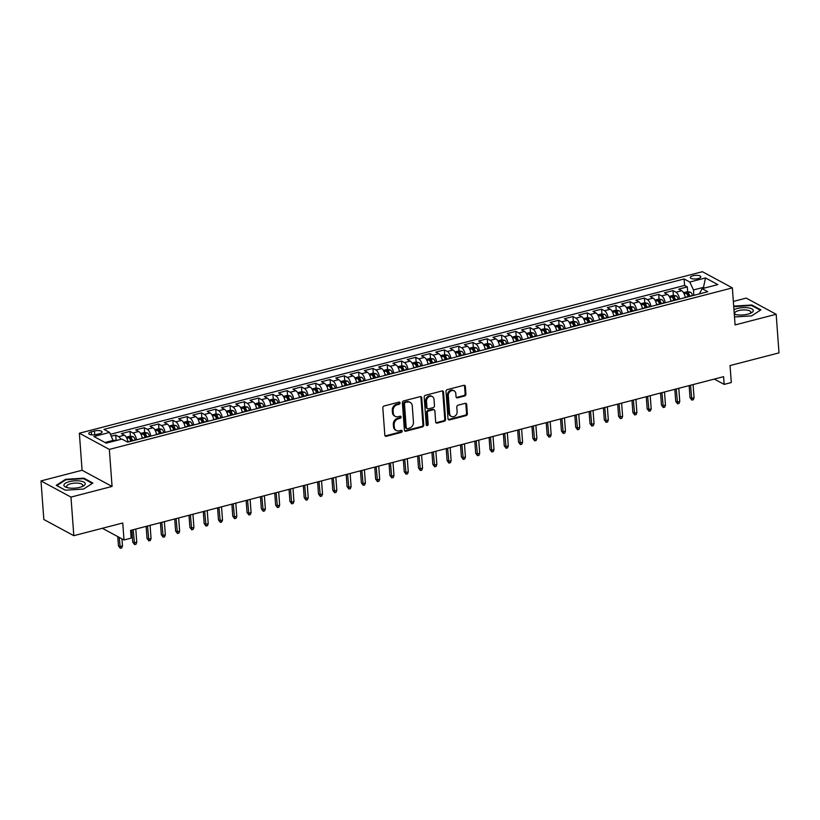 <?xml version="1.0" encoding="UTF-8"?>
<svg xmlns="http://www.w3.org/2000/svg" width="820" height="820" viewBox="0 0 820 820"><rect width="100%" height="100%" fill="white"/><g stroke="black" fill="none" stroke-linecap="round" stroke-linejoin="round"><path stroke-width="1.23" d="M400.068 402.928A1.127 0.943 118.4 0 0 399.012 402.118L384.108 405.982A1.619 1.343 118.4 0 0 382.817 407.868L384.826 435.133A1.619 1.343 118.4 0 0 386.333 436.291L401.236 432.427A1.127 0.943 118.4 0 0 401.082 430.305L399.155 430.807A5.176 4.284 118.4 0 1 396.337 430.51A5.176 4.284 118.4 0 1 394.307 427.117L394.143 424.842A5.176 4.284 118.4 0 1 398.274 418.835L400.201 418.333A1.127 0.943 118.4 0 0 400.047 416.211L398.12 416.714A5.176 4.284 118.4 0 1 395.312 416.416A5.176 4.284 118.4 0 1 393.272 413.024L393.108 410.758A5.176 4.284 118.4 0 1 397.239 404.742L399.166 404.239A1.127 0.943 118.4 0 0 400.068 402.928M395.312 416.416L394.492 415.976A5.176 4.284 118.4 0 1 392.462 412.593L392.298 410.318A5.176 4.284 118.4 0 1 396.429 404.301L398.356 403.809A1.127 0.943 118.4 0 0 399.155 402.097M385.103 435.891A1.619 1.343 118.4 0 0 385.523 435.851L400.426 431.986A1.127 0.943 118.4 0 0 401.226 430.274M396.337 430.51L395.527 430.069A5.176 4.284 118.4 0 1 393.497 426.677L393.333 424.411A5.176 4.284 118.4 0 1 397.464 418.395L399.391 417.892A1.127 0.943 118.4 0 0 400.191 416.191M692.972 275.766A5.268 1.794 -4.2 0 0 690.317 277.549A5.268 1.794 -4.2 0 0 698.158 278.564A5.268 1.794 -4.2 0 0 700.823 276.77A5.268 1.794 -4.2 0 0 692.972 275.766M464.632 395.998A1.619 1.343 118.4 0 0 465.924 394.112L465.36 386.466A1.619 1.343 118.4 0 0 463.853 385.318L447.3 389.602A1.619 1.343 118.4 0 0 446.008 391.478L448.007 418.753A1.619 1.343 118.4 0 0 449.524 419.912L466.078 415.617A1.619 1.343 118.4 0 0 467.369 413.741L466.682 404.496A1.619 1.343 118.4 0 0 465.176 403.348L458.093 405.183A1.619 1.343 118.4 0 0 456.801 407.058L457.14 411.64A4.325 3.587 118.4 0 1 455.305 415.822A4.325 3.587 118.4 0 1 451.328 416.416A4.325 3.587 118.4 0 1 449.626 413.587L448.314 395.63A4.325 3.587 118.4 0 1 450.139 391.458A4.325 3.587 118.4 0 1 454.116 390.853A4.325 3.587 118.4 0 1 455.817 393.692L456.033 396.675A1.619 1.343 118.4 0 0 457.55 397.833L464.632 395.998L463.823 395.558A1.619 1.343 118.4 0 0 465.114 393.682L464.55 386.025A1.619 1.343 118.4 0 0 464.274 385.277M70.981 497.094L112.063 486.444L82.082 470.26L41 480.909L70.981 497.094L73.81 535.685L122.754 522.996L124.004 539.98L131.149 538.125L130.585 530.407L723.599 376.677L724.162 384.395L731.307 382.54L730.056 365.566L779 352.877L776.171 314.285L746.19 298.101L733.357 301.432M112.063 486.444L109.347 449.401L732.362 287.882L735.079 324.935L776.171 314.285M421.746 397.772A1.619 1.343 118.4 0 0 420.229 396.624L403.676 400.908A1.619 1.343 118.4 0 0 402.384 402.794L404.393 430.059A1.619 1.343 118.4 0 0 405.9 431.217L422.454 426.923A1.619 1.343 118.4 0 0 423.745 425.047L421.746 397.772L420.926 397.331A1.619 1.343 118.4 0 0 420.65 396.583M425.488 395.26L442.041 390.966A1.619 1.343 118.4 0 1 443.548 392.114L445.557 419.389A1.619 1.343 118.4 0 1 444.266 421.275L437.183 423.11A1.619 1.343 118.4 0 1 435.666 421.952L434.856 410.892A1.619 1.343 118.4 0 0 433.339 409.744L428.645 410.963A1.619 1.343 118.4 0 0 427.353 412.839L428.194 424.36A1.127 0.943 118.4 0 1 426.236 424.862L424.196 397.136A1.619 1.343 118.4 0 1 425.488 395.26M73.81 535.685L43.829 519.501L41 480.909M687.98 296.174L687.908 295.169M687.652 291.705L687.303 286.918L678.724 289.142L681.686 290.731L675.967 292.217A6.591 2.921 75.5 0 1 679.534 299.054M673.691 299.884L673.62 298.869M673.364 295.415L673.005 290.618L664.436 292.842L667.398 294.441L661.678 295.917A6.591 2.921 75.5 0 1 665.245 302.764M659.403 303.584L659.331 302.58M659.075 299.115L658.716 294.329L650.147 296.543L653.099 298.142L647.39 299.628A6.591 2.921 75.5 0 1 650.957 306.465M645.114 307.295L645.032 306.28M644.786 302.816L644.428 298.029L635.859 300.253L638.811 301.852L633.101 303.328A6.591 2.921 75.5 0 1 636.668 310.165M630.826 310.995L630.744 309.991M630.498 306.526L630.139 301.729L621.57 303.954L624.522 305.553L618.813 307.029A6.591 2.921 75.5 0 1 622.38 313.875M616.527 314.695L616.455 313.691M616.199 310.226L615.851 305.44L607.282 307.664L610.234 309.253L604.524 310.739A6.591 2.921 75.5 0 1 608.091 317.576M602.239 318.406L602.167 317.391M601.911 313.937L601.562 309.14L592.993 311.364L595.945 312.963L590.226 314.439A6.591 2.921 75.5 0 1 593.803 321.286M587.95 322.106L587.878 321.102M587.622 317.637L587.274 312.851L578.694 315.064L581.657 316.663L575.937 318.15A6.591 2.921 75.5 0 1 579.514 324.986M573.662 325.817L573.59 324.802M573.334 321.337L572.985 316.551L564.406 318.775L567.368 320.374L561.649 321.85A6.591 2.921 75.5 0 1 565.216 328.687M559.373 329.517L559.301 328.512M559.045 325.048L558.697 320.251L550.117 322.475L553.08 324.074L547.36 325.55A6.591 2.921 75.5 0 1 550.927 332.397M545.085 333.217L545.013 332.213M544.757 328.748L544.408 323.962L535.829 326.186L538.791 327.774L533.072 329.261A6.591 2.921 75.5 0 1 536.639 336.097M530.796 336.928L530.724 335.913M530.468 332.459L530.12 327.662L521.54 329.886L524.503 331.485L518.783 332.961A6.591 2.921 75.5 0 1 522.35 339.808M516.508 340.628L516.436 339.623M516.18 336.159L515.821 331.372L507.252 333.586L510.214 335.185L504.495 336.671A6.591 2.921 75.5 0 1 508.062 343.508M502.219 344.338L502.137 343.324M501.891 339.859L501.532 335.072L492.963 337.297L495.915 338.896L490.206 340.372A6.591 2.921 75.5 0 1 493.773 347.208M487.931 348.039L487.849 347.034M487.603 343.57L487.244 338.773L478.675 340.997L481.627 342.596L475.918 344.082A6.591 2.921 75.5 0 1 479.485 350.919M473.642 351.749L473.56 350.734M473.304 347.27L472.955 342.483L464.386 344.707L467.338 346.296L461.629 347.782A6.591 2.921 75.5 0 1 465.196 354.619M459.343 355.449L459.272 354.435M459.015 350.981L458.667 346.183L450.098 348.408L453.05 350.007L447.33 351.483A6.591 2.921 75.5 0 1 450.908 358.33M445.055 359.15L444.983 358.145M444.727 354.681L444.378 349.894L435.799 352.108L438.761 353.707L433.042 355.193A6.591 2.921 75.5 0 1 436.619 362.03M430.766 362.86L430.695 361.845M430.438 358.381L430.09 353.594L421.511 355.818L424.473 357.417L418.753 358.893A6.591 2.921 75.5 0 1 422.32 365.73M416.478 366.56L416.406 365.556M416.15 362.091L415.801 357.294L407.222 359.519L410.184 361.118L404.465 362.604A6.591 2.921 75.5 0 1 408.032 369.441M402.189 370.271L402.118 369.256M401.861 365.792L401.513 361.005L392.934 363.229L395.896 364.818L390.176 366.304A6.591 2.921 75.5 0 1 393.743 373.141M387.901 373.971L387.829 372.957M387.573 369.502L387.224 364.705L378.645 366.929L381.607 368.529L375.888 370.005A6.591 2.921 75.5 0 1 379.455 376.851M373.612 377.671L373.541 376.667M373.284 373.202L372.926 368.416L364.357 370.63L367.319 372.229L361.599 373.715A6.591 2.921 75.5 0 1 365.166 380.552M359.324 381.382L359.252 380.367M358.996 376.913L358.637 372.116L350.068 374.34L353.02 375.939L347.311 377.415A6.591 2.921 75.5 0 1 350.878 384.252M345.035 385.082L344.953 384.078M344.707 380.613L344.349 375.816L335.78 378.04L338.732 379.639L333.022 381.126A6.591 2.921 75.5 0 1 336.589 387.962M330.747 388.793L330.665 387.778M330.419 384.313L330.06 379.527L321.491 381.751L324.443 383.34L318.734 384.826A6.591 2.921 75.5 0 1 322.301 391.663M316.448 392.493L316.377 391.478M316.12 388.024L315.772 383.227L307.203 385.451L310.155 387.05L304.445 388.526A6.591 2.921 75.5 0 1 308.012 395.373M302.16 396.193L302.088 395.189M301.832 391.724L301.483 386.937L292.914 389.151L295.866 390.75L290.147 392.237A6.591 2.921 75.5 0 1 293.724 399.073M287.871 399.904L287.799 398.889M287.543 395.435L287.195 390.638L278.615 392.862L281.578 394.461L275.858 395.937A6.591 2.921 75.5 0 1 279.435 402.774M273.583 403.604L273.511 402.599M273.255 399.135L272.906 394.338L264.327 396.562L267.289 398.161L261.57 399.647A6.591 2.921 75.5 0 1 265.137 406.484M259.294 407.314L259.222 406.3M258.966 402.835L258.618 398.048L250.038 400.273L253.001 401.861L247.281 403.348A6.591 2.921 75.5 0 1 250.848 410.184M245.006 411.015L244.934 410.01M244.678 406.546L244.329 401.749L235.75 403.973L238.712 405.572L232.993 407.048A6.591 2.921 75.5 0 1 236.56 413.895M230.717 414.715L230.645 413.71M230.389 410.246L230.041 405.459L221.461 407.683L224.424 409.272L218.704 410.758A6.591 2.921 75.5 0 1 222.271 417.595M216.429 418.425L216.357 417.411M216.101 413.957L215.742 409.159L207.173 411.384L210.135 412.983L204.416 414.459A6.591 2.921 75.5 0 1 207.983 421.306M202.14 422.126L202.058 421.121M201.812 417.657L201.453 412.86L192.885 415.084L195.836 416.683L190.127 418.169A6.591 2.921 75.5 0 1 193.694 425.006M187.852 425.836L187.77 424.821M187.524 421.357L187.165 416.57L178.596 418.794L181.548 420.383L175.839 421.869A6.591 2.921 75.5 0 1 179.406 428.706M173.563 429.536L173.481 428.532M173.225 425.067L172.876 420.27L164.308 422.495L167.26 424.094L161.55 425.57A6.591 2.921 75.5 0 1 165.117 432.417M159.264 433.237L159.193 432.232M158.936 428.768L158.588 423.981L150.019 426.205L152.971 427.794L147.262 429.28A6.591 2.921 75.5 0 1 150.829 436.117M144.976 436.947L144.904 435.932M144.648 432.478L144.299 427.681L135.73 429.905L138.683 431.505L132.963 432.981A6.591 2.921 75.5 0 1 136.54 439.827M130.688 440.647L130.616 439.643M130.359 436.178L130.011 431.392L121.432 433.606L124.394 435.205A6.591 2.921 75.5 0 1 127.961 442.041M96.35 434.508L99.497 433.698A5.104 1.742 -4.2 0 0 102.069 431.966A5.104 1.742 -4.2 0 0 94.474 430.982L91.327 431.802A5.104 1.742 -4.2 0 0 88.744 433.524A5.104 1.742 -4.2 0 0 96.35 434.508M109.347 449.401L79.366 433.216L702.381 271.707L732.362 287.882M687.303 286.918L684.587 285.452L684.105 278.964L103.955 429.362L109.624 432.427L113.396 441.293M684.105 278.964L689.784 282.029L705.497 277.949L717.818 284.601L702.094 288.671L707.773 291.736L127.612 442.134L121.944 439.069L106.231 443.148L93.91 436.506L109.624 432.427M116.071 439.879L115.722 435.092L118.674 436.691A6.591 2.921 75.5 0 1 120.909 439.346M130.011 431.392L132.963 432.981M144.299 427.681L147.262 429.28M158.588 423.981L161.55 425.57M172.876 420.27L175.839 421.869M187.165 416.57L190.127 418.169M201.453 412.86L204.416 414.459M215.742 409.159L218.704 410.758M230.041 405.459L232.993 407.048M244.329 401.749L247.281 403.348M258.618 398.048L261.57 399.647M272.906 394.338L275.858 395.937M287.195 390.638L290.147 392.237M301.483 386.937L304.445 388.526M315.772 383.227L318.734 384.826M330.06 379.527L333.022 381.126M344.349 375.816L347.311 377.415M358.637 372.116L361.599 373.715M372.926 368.416L375.888 370.005M387.224 364.705L390.176 366.304M401.513 361.005L404.465 362.604M415.801 357.294L418.753 358.893M430.09 353.594L433.042 355.193M444.378 349.894L447.33 351.483M458.667 346.183L461.629 347.782M472.955 342.483L475.918 344.082M487.244 338.773L490.206 340.372M501.532 335.072L504.495 336.671M515.821 331.372L518.783 332.961M530.12 327.662L533.072 329.261M544.408 323.962L547.36 325.55M558.697 320.251L561.649 321.85M572.985 316.551L575.937 318.15M587.274 312.851L590.226 314.439M601.562 309.14L604.524 310.739M615.851 305.44L618.813 307.029M630.139 301.729L633.101 303.328M644.428 298.029L647.39 299.628M658.716 294.329L661.678 295.917M673.005 290.618L675.967 292.217M684.587 285.452L110.495 434.282M115.722 435.092L111.397 436.209M703.55 288.302L703.478 287.359L693.474 289.952L693.874 295.343M113.324 440.35L105.021 442.503M82.082 470.26L79.366 433.216M714.312 379.076L724.162 384.395M102.346 528.285L124.004 539.98M704.677 288.005L703.478 287.359L705.497 277.949M699.368 293.919L702.094 288.671M142.249 438.341A6.591 2.921 -104.5 0 0 138.683 431.505M156.538 434.641A6.591 2.921 -104.5 0 0 152.971 427.794M170.826 430.93A6.591 2.921 -104.5 0 0 167.26 424.094M185.125 427.23A6.591 2.921 -104.5 0 0 181.548 420.383M199.414 423.52A6.591 2.921 -104.5 0 0 195.836 416.683M213.702 419.819A6.591 2.921 -104.5 0 0 210.135 412.983M227.991 416.119A6.591 2.921 -104.5 0 0 224.424 409.272M242.279 412.409A6.591 2.921 -104.5 0 0 238.712 405.572M256.568 408.708A6.591 2.921 -104.5 0 0 253.001 401.861M270.856 404.998A6.591 2.921 -104.5 0 0 267.289 398.161M285.145 401.298A6.591 2.921 -104.5 0 0 281.578 394.461M299.433 397.597A6.591 2.921 -104.5 0 0 295.866 390.75M313.722 393.887A6.591 2.921 -104.5 0 0 310.155 387.05M328.01 390.187A6.591 2.921 -104.5 0 0 324.443 383.34M342.309 386.476A6.591 2.921 -104.5 0 0 338.732 379.639M356.597 382.776A6.591 2.921 -104.5 0 0 353.02 375.939M370.886 379.076A6.591 2.921 -104.5 0 0 367.319 372.229M385.174 375.365A6.591 2.921 -104.5 0 0 381.607 368.529M399.463 371.665A6.591 2.921 -104.5 0 0 395.896 364.818M413.751 367.954A6.591 2.921 -104.5 0 0 410.184 361.118M428.04 364.254A6.591 2.921 -104.5 0 0 424.473 357.417M442.328 360.544A6.591 2.921 -104.5 0 0 438.761 353.707M456.617 356.843A6.591 2.921 -104.5 0 0 453.05 350.007M470.905 353.143A6.591 2.921 -104.5 0 0 467.338 346.296M485.204 349.433A6.591 2.921 -104.5 0 0 481.627 342.596M499.493 345.732A6.591 2.921 -104.5 0 0 495.915 338.896M513.781 342.022A6.591 2.921 -104.5 0 0 510.214 335.185M528.07 338.322A6.591 2.921 -104.5 0 0 524.503 331.485M542.358 334.621A6.591 2.921 -104.5 0 0 538.791 327.774M556.647 330.911A6.591 2.921 -104.5 0 0 553.08 324.074M570.935 327.211A6.591 2.921 -104.5 0 0 567.368 320.374M585.224 323.5A6.591 2.921 -104.5 0 0 581.657 316.663M599.512 319.8A6.591 2.921 -104.5 0 0 595.945 312.963M613.801 316.1A6.591 2.921 -104.5 0 0 610.234 309.253M628.089 312.389A6.591 2.921 -104.5 0 0 624.522 305.553M642.388 308.689A6.591 2.921 -104.5 0 0 638.811 301.852M656.676 304.978A6.591 2.921 -104.5 0 0 653.099 298.142M670.965 301.278A6.591 2.921 -104.5 0 0 667.398 294.441M685.253 297.578A6.591 2.921 -104.5 0 0 681.686 290.731M693.474 289.952L689.784 282.029M83.599 489.058L92.875 483.052L83.845 478.173L65.538 479.321L56.262 485.327L65.293 490.196L83.599 489.058L92.322 483.39L83.579 478.675L65.846 479.772L56.857 485.604L65.364 490.196M734.495 316.95L751.632 315.885L760.899 309.868L751.878 304.999L733.705 306.127M65.579 479.946L65.538 479.321M83.886 478.839L83.845 478.173M751.919 305.665L751.878 304.999M404.66 430.818A1.619 1.343 118.4 0 0 405.09 430.777L421.644 426.492A1.619 1.343 118.4 0 0 422.935 424.606L420.926 397.331M405.377 402.63A1.127 0.943 118.4 0 0 404.475 403.952L406.228 427.886A1.127 0.943 118.4 0 0 407.294 428.696L409.323 428.163A5.176 4.284 118.4 0 0 413.454 422.156L412.255 405.787A5.176 4.284 118.4 0 0 410.226 402.405A5.176 4.284 118.4 0 0 407.407 402.107L404.567 402.2A1.127 0.943 118.4 0 0 403.665 403.512L404.475 403.952M406.679 428.634L405.859 428.194A1.127 0.943 118.4 0 1 405.418 427.456L403.665 403.512M410.226 402.405L409.416 401.964A5.176 4.284 118.4 0 0 406.597 401.667L407.407 402.107M404.567 402.2L406.597 401.667M435.943 422.71A1.619 1.343 118.4 0 0 436.373 422.669L443.456 420.834A1.619 1.343 118.4 0 0 444.747 418.958L442.738 391.683A1.619 1.343 118.4 0 0 442.462 390.925M434.221 409.836L433.411 409.395A1.619 1.343 118.4 0 0 432.529 409.303L427.835 410.523A1.619 1.343 118.4 0 0 426.543 412.398L427.384 423.919L428.194 424.36M426.338 425.262A1.127 0.943 118.4 0 0 427.384 423.919M434.016 399.422A4.325 3.587 118.4 0 0 432.314 396.583A4.325 3.587 118.4 0 0 428.337 397.187A4.325 3.587 118.4 0 0 426.502 401.359L426.974 407.683A1.619 1.343 118.4 0 0 428.481 408.842L433.185 407.622A1.619 1.343 118.4 0 0 434.477 405.746L434.016 399.422M432.314 396.583L431.505 396.152A4.325 3.587 118.4 0 0 427.527 396.747A4.325 3.587 118.4 0 0 425.693 400.929L426.502 401.359M427.609 408.749L426.8 408.309A1.619 1.343 118.4 0 1 426.164 407.253L425.693 400.929M456.309 397.433A1.619 1.343 118.4 0 0 456.74 397.392L463.823 395.558M454.116 390.853L453.306 390.422A4.325 3.587 118.4 0 0 449.329 391.017A4.325 3.587 118.4 0 0 447.505 395.199L448.314 395.63M451.328 416.416L450.518 415.986A4.325 3.587 118.4 0 1 448.817 413.147L447.505 395.199M448.284 419.512A1.619 1.343 118.4 0 0 448.714 419.471L465.268 415.176A1.619 1.343 118.4 0 0 466.559 413.3L465.873 404.055A1.619 1.343 118.4 0 0 465.596 403.307M117.752 440.155L113.334 440.504M122.477 545.946L121.729 547.924L120.294 548.293L118.449 545.823L119.904 546.612L122.477 545.946L121.954 538.873M120.294 548.293L119.228 537.397M118.449 545.823L117.772 536.618M69.321 481.658A10.701 3.649 -4.2 0 0 66.461 487.398A10.701 3.649 -4.2 0 0 79.858 487.336A10.701 3.649 -4.2 0 0 83.056 486.178A10.701 3.649 -4.2 0 0 82.646 481.576A10.701 3.649 -4.2 0 0 69.321 481.658M81.908 486.69A8.108 2.768 -4.2 0 0 82.779 485.307A8.108 2.768 -4.2 0 0 70.704 483.749A8.108 2.768 -4.2 0 0 66.615 486.496A8.108 2.768 -4.2 0 0 67.67 487.736M734.289 314.142A10.701 3.649 -4.2 0 0 734.484 314.214A10.701 3.649 -4.2 0 0 751.089 312.994A10.701 3.649 -4.2 0 0 753.303 310.657A10.701 3.649 -4.2 0 0 745.944 307.623A10.701 3.649 -4.2 0 0 733.972 309.734M749.931 313.506A8.108 2.768 -4.2 0 0 750.812 312.225A8.108 2.768 -4.2 0 0 750.802 312.133A8.108 2.768 -4.2 0 0 742.653 309.96A8.108 2.768 -4.2 0 0 734.638 313.23A8.108 2.768 -4.2 0 0 734.648 313.322A8.108 2.768 -4.2 0 0 735.704 314.552M733.746 306.68L751.612 305.491L760.355 310.216L751.612 315.885M127.633 440.504A4.366 1.937 75.5 0 1 128.105 441.765L128.176 441.99M126.239 437.162L130.154 436.148L133.209 436.65A4.366 1.937 75.5 0 1 135.249 439.92L135.321 440.135M132.604 440.842L132.532 440.617A4.366 1.937 -104.5 0 0 131.118 437.87L129.396 438.321A4.366 1.937 75.5 0 1 130.821 441.068L130.892 441.283M131.118 437.87L131.282 440.094A2.224 0.984 75.5 0 1 131.661 441.016L131.682 441.078M136.766 542.245L136.017 544.224L134.593 544.593L132.737 542.122L134.193 542.912L136.766 542.245L135.802 529.054M134.593 544.593L133.229 529.72M132.737 542.122L131.846 530.079M141.922 436.804A4.366 1.937 75.5 0 1 142.393 438.064L142.465 438.29M140.527 433.462L144.453 432.437L147.498 432.95A4.366 1.937 75.5 0 1 149.537 436.209L149.609 436.435M146.893 437.142L146.831 436.916A4.366 1.937 -104.5 0 0 145.406 434.169L143.695 434.61A4.366 1.937 75.5 0 1 145.109 437.357L145.181 437.583M145.406 434.169L145.571 436.383A2.224 0.984 75.5 0 1 145.95 437.306L145.97 437.378M151.054 538.535L150.306 540.513L148.881 540.882L147.026 538.412L148.482 539.201L151.054 538.535L150.091 525.353M148.881 540.882L147.518 526.02M147.026 538.412L146.144 526.378M156.21 433.093A4.366 1.937 75.5 0 1 156.681 434.364L156.753 434.579M154.816 429.752L158.742 428.737L161.786 429.239A4.366 1.937 75.5 0 1 163.836 432.509L163.897 432.734M161.181 433.431L161.12 433.206A4.366 1.937 -104.5 0 0 159.695 430.459L157.983 430.91A4.366 1.937 75.5 0 1 159.398 433.657L159.47 433.882M159.695 430.459L159.859 432.683A2.224 0.984 75.5 0 1 160.238 433.606L160.259 433.667M165.343 534.835L164.595 536.813L163.17 537.182L161.314 534.712L162.77 535.501L165.343 534.835L164.379 521.643M163.17 537.182L161.806 522.309M161.314 534.712L160.433 522.668M170.498 429.393A4.366 1.937 75.5 0 1 170.98 430.654L171.042 430.879M169.104 426.051L173.03 425.037L176.074 425.539A4.366 1.937 75.5 0 1 178.124 428.798L178.186 429.024M175.47 429.731L175.408 429.506A4.366 1.937 -104.5 0 0 173.983 426.759L172.272 427.199A4.366 1.937 75.5 0 1 173.686 429.946L173.758 430.172M173.983 426.759L174.147 428.983A2.224 0.984 75.5 0 1 174.527 429.895L174.547 429.967M179.631 531.124L178.883 533.102L177.458 533.482L175.603 531.011L177.058 531.79L179.631 531.124L178.668 517.943M177.458 533.482L176.095 518.609M175.603 531.011L174.721 518.968M184.797 425.693A4.366 1.937 75.5 0 1 185.269 426.953L185.33 427.169M183.393 422.341L187.319 421.326L190.363 421.828A4.366 1.937 75.5 0 1 192.413 425.098L192.474 425.324M189.758 426.021L189.697 425.805A4.366 1.937 -104.5 0 0 188.272 423.058L186.56 423.499A4.366 1.937 75.5 0 1 187.985 426.246L188.046 426.472M188.272 423.058L188.436 425.272A2.224 0.984 75.5 0 1 188.815 426.195L188.836 426.267M193.92 527.424L193.171 529.402L191.747 529.771L189.891 527.301L191.347 528.09L193.92 527.424L192.956 514.242M191.747 529.771L190.383 514.909M189.891 527.301L189.01 515.257M199.086 421.982A4.366 1.937 75.5 0 1 199.557 423.243L199.619 423.468M197.681 418.641L201.607 417.626L204.651 418.128A4.366 1.937 75.5 0 1 206.701 421.398L206.763 421.613M204.047 422.32L203.985 422.095A4.366 1.937 -104.5 0 0 202.56 419.348L200.849 419.799A4.366 1.937 75.5 0 1 202.273 422.546L202.335 422.761M202.56 419.348L202.724 421.572A2.224 0.984 75.5 0 1 203.114 422.495L203.135 422.556M208.208 523.713L207.46 525.702L206.035 526.071L204.18 523.601L205.646 524.39L208.208 523.713L207.245 510.532M206.035 526.071L204.672 511.198M204.18 523.601L203.298 511.557M213.374 418.282A4.366 1.937 75.5 0 1 213.846 419.543L213.907 419.768M211.97 414.94L215.896 413.915L218.95 414.428A4.366 1.937 75.5 0 1 220.99 417.687L221.051 417.913M218.335 418.62L218.274 418.395A4.366 1.937 -104.5 0 0 216.849 415.648L215.137 416.088A4.366 1.937 75.5 0 1 216.562 418.835L216.623 419.061M216.849 415.648L217.013 417.862A2.224 0.984 75.5 0 1 217.402 418.784L217.423 418.856M222.507 520.013L221.759 521.991L220.324 522.361L218.468 519.89L219.934 520.679L222.507 520.013L221.533 506.832M220.324 522.361L218.96 507.498M218.468 519.89L217.587 507.857M227.663 414.571A4.366 1.937 75.5 0 1 228.134 415.842L228.196 416.058M226.258 411.23L230.184 410.215L233.239 410.717A4.366 1.937 75.5 0 1 235.278 413.987L235.34 414.213M232.634 414.91L232.562 414.684A4.366 1.937 -104.5 0 0 231.137 411.937L229.426 412.388A4.366 1.937 75.5 0 1 230.85 415.135L230.912 415.361M231.137 411.937L231.301 414.161A2.224 0.984 75.5 0 1 231.691 415.084L231.711 415.145M236.796 516.313L236.047 518.291L234.612 518.66L232.757 516.19L234.223 516.979L236.796 516.313L235.822 503.121M234.612 518.66L233.249 503.787M232.757 516.19L231.875 504.146M241.951 410.871A4.366 1.937 75.5 0 1 242.423 412.132L242.484 412.357M240.557 407.53L244.473 406.505L247.527 407.017A4.366 1.937 75.5 0 1 249.567 410.277L249.639 410.502M246.922 411.209L246.851 410.984A4.366 1.937 -104.5 0 0 245.436 408.237L243.714 408.678A4.366 1.937 75.5 0 1 245.139 411.425L245.2 411.65M245.436 408.237L245.59 410.461A2.224 0.984 75.5 0 1 245.979 411.373L246 411.445M251.084 512.602L250.336 514.581L248.901 514.96L247.045 512.49L248.511 513.269L251.084 512.602L250.11 499.421M248.901 514.96L247.537 500.087M247.045 512.49L246.164 500.446M256.24 407.171A4.366 1.937 75.5 0 1 256.711 408.432L256.783 408.647M254.846 403.819L258.761 402.804L261.816 403.307A4.366 1.937 75.5 0 1 263.856 406.577L263.927 406.802M261.211 407.499L261.139 407.284A4.366 1.937 -104.5 0 0 259.725 404.537L258.003 404.977A4.366 1.937 75.5 0 1 259.427 407.724L259.489 407.95M259.725 404.537L259.889 406.751A2.224 0.984 75.5 0 1 260.268 407.673L260.288 407.745M265.372 508.902L264.624 510.88L263.189 511.249L261.344 508.779L262.8 509.568L265.372 508.902L264.399 495.721M263.189 511.249L261.826 496.387M261.344 508.779L260.452 496.735M270.528 403.46A4.366 1.937 75.5 0 1 271 404.721L271.071 404.947M269.134 400.119L273.05 399.104L276.104 399.606A4.366 1.937 75.5 0 1 278.144 402.876L278.216 403.091M275.499 403.799L275.428 403.573A4.366 1.937 -104.5 0 0 274.013 400.826L272.291 401.277A4.366 1.937 75.5 0 1 273.716 404.024L273.788 404.239M274.013 400.826L274.177 403.05A2.224 0.984 75.5 0 1 274.556 403.973L274.577 404.034M279.661 505.192L278.913 507.18L277.478 507.549L275.633 505.079L277.088 505.868L279.661 505.192L278.687 492.01M277.478 507.549L276.125 492.676M275.633 505.079L274.741 493.035M284.817 399.76A4.366 1.937 75.5 0 1 285.288 401.021L285.36 401.246M283.423 396.408L287.348 395.394L290.393 395.906A4.366 1.937 75.5 0 1 292.433 399.166L292.504 399.391M289.788 400.098L289.726 399.873A4.366 1.937 -104.5 0 0 288.302 397.126L286.59 397.567A4.366 1.937 75.5 0 1 288.005 400.314L288.076 400.539M288.302 397.126L288.466 399.34A2.224 0.984 75.5 0 1 288.845 400.262L288.865 400.334M293.949 501.491L293.201 503.47L291.776 503.839L289.921 501.368L291.377 502.158L293.949 501.491L292.986 488.31M291.776 503.839L290.413 488.976M289.921 501.368L289.04 489.335M299.105 396.05A4.366 1.937 75.5 0 1 299.577 397.31L299.648 397.536M297.711 392.708L301.637 391.693L304.681 392.196A4.366 1.937 75.5 0 1 306.721 395.465L306.793 395.681M304.077 396.388L304.015 396.162A4.366 1.937 -104.5 0 0 302.59 393.415L300.878 393.866A4.366 1.937 75.5 0 1 302.293 396.613L302.365 396.839M302.59 393.415L302.754 395.64A2.224 0.984 75.5 0 1 303.133 396.562L303.154 396.624M308.238 497.791L307.49 499.769L306.065 500.138L304.21 497.668L305.665 498.457L308.238 497.791L307.274 484.599M306.065 500.138L304.702 485.266M304.21 497.668L303.328 485.624M313.394 392.349A4.366 1.937 75.5 0 1 313.875 393.61L313.937 393.836M312 389.008L315.925 387.983L318.97 388.495A4.366 1.937 75.5 0 1 321.02 391.755L321.081 391.981M318.365 392.688L318.303 392.462A4.366 1.937 -104.5 0 0 316.879 389.715L315.167 390.156A4.366 1.937 75.5 0 1 316.582 392.903L316.653 393.128M316.879 389.715L317.043 391.939A2.224 0.984 75.5 0 1 317.422 392.852L317.442 392.923M322.526 494.081L321.778 496.059L320.353 496.438L318.498 493.968L319.954 494.747L322.526 494.081L321.563 480.899M320.353 496.438L318.99 481.565M318.498 493.968L317.617 481.924M327.682 388.649A4.366 1.937 75.5 0 1 328.164 389.91L328.226 390.125M326.288 385.297L330.214 384.283L333.258 384.785A4.366 1.937 75.5 0 1 335.308 388.055L335.37 388.28M332.654 388.977L332.592 388.762A4.366 1.937 -104.5 0 0 331.167 386.015L329.455 386.456A4.366 1.937 75.5 0 1 330.87 389.203L330.942 389.428M331.167 386.015L331.331 388.229A2.224 0.984 75.5 0 1 331.71 389.151L331.731 389.223M336.815 490.38L336.067 492.359L334.642 492.728L332.787 490.257L334.242 491.047L336.815 490.38L335.851 477.199M334.642 492.728L333.279 477.865M332.787 490.257L331.905 478.214M341.981 384.939A4.366 1.937 75.5 0 1 342.452 386.199L342.514 386.425M340.577 381.597L344.502 380.582L347.547 381.085A4.366 1.937 75.5 0 1 349.597 384.354L349.658 384.57M346.942 385.277L346.88 385.051A4.366 1.937 -104.5 0 0 345.456 382.304L343.744 382.745A4.366 1.937 75.5 0 1 345.169 385.502L345.23 385.718M345.456 382.304L345.62 384.529A2.224 0.984 75.5 0 1 346.009 385.451L346.019 385.513M351.103 486.67L350.355 488.658L348.93 489.027L347.075 486.557L348.531 487.336L351.103 486.67L350.14 473.488M348.93 489.027L347.567 474.155M347.075 486.557L346.194 474.513M356.269 381.238A4.366 1.937 75.5 0 1 356.741 382.499L356.803 382.725M354.865 377.887L358.791 376.872L361.835 377.374A4.366 1.937 75.5 0 1 363.885 380.644L363.947 380.869M361.231 381.577L361.169 381.351A4.366 1.937 -104.5 0 0 359.744 378.604L358.032 379.045A4.366 1.937 75.5 0 1 359.457 381.792L359.519 382.017M359.744 378.604L359.908 380.818A2.224 0.984 75.5 0 1 360.298 381.741L360.318 381.812M365.392 482.97L364.644 484.948L363.219 485.317L361.364 482.847L362.829 483.636L365.392 482.97L364.428 469.788M363.219 485.317L361.856 470.454M361.364 482.847L360.482 470.813M370.558 377.528A4.366 1.937 75.5 0 1 371.029 378.789L371.091 379.014M369.154 374.186L373.079 373.172L376.134 373.674A4.366 1.937 75.5 0 1 378.174 376.944L378.235 377.159M375.519 377.866L375.457 377.641A4.366 1.937 -104.5 0 0 374.033 374.894L372.321 375.345A4.366 1.937 75.5 0 1 373.746 378.092L373.807 378.317M374.033 374.894L374.197 377.118A2.224 0.984 75.5 0 1 374.586 378.04L374.607 378.102M379.691 479.269L378.942 481.248L377.507 481.617L375.652 479.146L377.118 479.936L379.691 479.269L378.717 466.078M377.507 481.617L376.144 466.744M375.652 479.146L374.771 467.103M384.846 373.828A4.366 1.937 75.5 0 1 385.318 375.088L385.38 375.314M383.442 370.486L387.368 369.461L390.422 369.974A4.366 1.937 75.5 0 1 392.462 373.233L392.524 373.459M389.818 374.166L389.746 373.94A4.366 1.937 -104.5 0 0 388.321 371.193L386.609 371.634A4.366 1.937 75.5 0 1 388.034 374.381L388.096 374.607M388.321 371.193L388.485 373.418A2.224 0.984 75.5 0 1 388.875 374.33L388.895 374.402M393.979 475.559L393.231 477.537L391.796 477.916L389.941 475.436L391.406 476.225L393.979 475.559L393.005 462.377M391.796 477.916L390.433 463.044M389.941 475.436L389.059 463.402M399.135 370.127A4.366 1.937 75.5 0 1 399.606 371.388L399.678 371.603M397.741 366.776L401.656 365.761L404.711 366.263A4.366 1.937 75.5 0 1 406.751 369.533L406.822 369.758M404.106 370.455L404.034 370.24A4.366 1.937 -104.5 0 0 402.62 367.483L400.898 367.934A4.366 1.937 75.5 0 1 402.323 370.681L402.384 370.906M402.62 367.483L402.774 369.707A2.224 0.984 75.5 0 1 403.163 370.63L403.184 370.702M408.268 471.859L407.519 473.837L406.084 474.206L404.239 471.736L405.695 472.525L408.268 471.859L407.294 458.677M406.084 474.206L404.721 459.343M404.239 471.736L403.348 459.692M413.423 366.417A4.366 1.937 75.5 0 1 413.895 367.678L413.967 367.903M412.029 363.075L415.945 362.061L418.999 362.563A4.366 1.937 75.5 0 1 421.039 365.833L421.111 366.048M418.395 366.755L418.323 366.53A4.366 1.937 -104.5 0 0 416.908 363.783L415.186 364.223A4.366 1.937 75.5 0 1 416.611 366.981L416.673 367.196M416.908 363.783L417.072 366.007A2.224 0.984 75.5 0 1 417.452 366.929L417.472 366.991M422.556 468.148L421.808 470.137L420.373 470.506L418.528 468.035L419.983 468.814L422.556 468.148L421.582 454.967M420.373 470.506L419.01 455.633M418.528 468.035L417.636 455.992M427.712 362.717A4.366 1.937 75.5 0 1 428.183 363.977L428.255 364.203M426.318 359.365L430.233 358.35L433.288 358.853A4.366 1.937 75.5 0 1 435.328 362.122L435.399 362.348M432.683 363.055L432.611 362.829A4.366 1.937 -104.5 0 0 431.197 360.082L429.475 360.523A4.366 1.937 75.5 0 1 430.9 363.27L430.971 363.496M431.197 360.082L431.361 362.296A2.224 0.984 75.5 0 1 431.74 363.219L431.761 363.291M436.845 464.448L436.096 466.426L434.672 466.795L432.816 464.325L434.272 465.114L436.845 464.448L435.871 451.266M434.672 466.795L433.308 451.933M432.816 464.325L431.925 452.291M442 359.006A4.366 1.937 75.5 0 1 442.472 360.267L442.544 360.492M440.606 355.665L444.532 354.65L447.577 355.152A4.366 1.937 75.5 0 1 449.616 358.422L449.688 358.637M446.972 359.344L446.91 359.119A4.366 1.937 -104.5 0 0 445.485 356.372L443.774 356.823A4.366 1.937 75.5 0 1 445.188 359.57L445.26 359.785M445.485 356.372L445.649 358.596A2.224 0.984 75.5 0 1 446.029 359.519L446.049 359.58M451.133 460.748L450.385 462.726L448.96 463.095L447.105 460.625L448.56 461.414L451.133 460.748L450.17 447.556M448.96 463.095L447.597 448.222M447.105 460.625L446.223 448.581M456.289 355.306A4.366 1.937 75.5 0 1 456.76 356.567L456.832 356.792M454.895 351.964L458.821 350.939L461.865 351.452A4.366 1.937 75.5 0 1 463.915 354.711L463.976 354.937M461.26 355.644L461.199 355.419A4.366 1.937 -104.5 0 0 459.774 352.672L458.062 353.112A4.366 1.937 75.5 0 1 459.477 355.859L459.548 356.085M459.774 352.672L459.938 354.896A2.224 0.984 75.5 0 1 460.317 355.808L460.338 355.88M465.422 457.037L464.673 459.015L463.249 459.395L461.393 456.914L462.849 457.703L465.422 457.037L464.458 443.856M463.249 459.395L461.885 444.522M461.393 456.914L460.512 444.881M470.577 351.606A4.366 1.937 75.5 0 1 471.059 352.866L471.121 353.082M469.183 348.254L473.109 347.239L476.153 347.741A4.366 1.937 75.5 0 1 478.203 351.011L478.265 351.237M475.549 351.934L475.487 351.718A4.366 1.937 -104.5 0 0 474.062 348.961L472.351 349.412A4.366 1.937 75.5 0 1 473.765 352.159L473.837 352.385M474.062 348.961L474.226 351.185A2.224 0.984 75.5 0 1 474.606 352.108L474.626 352.18M479.71 453.337L478.962 455.315L477.537 455.684L475.682 453.214L477.137 454.003L479.71 453.337L478.747 440.145M477.537 455.684L476.174 440.822M475.682 453.214L474.8 441.17M484.866 347.895A4.366 1.937 75.5 0 1 485.348 349.156L485.409 349.381M483.472 344.554L487.398 343.539L490.442 344.041A4.366 1.937 75.5 0 1 492.492 347.311L492.553 347.526M489.837 348.233L489.776 348.008A4.366 1.937 -104.5 0 0 488.351 345.261L486.639 345.702A4.366 1.937 75.5 0 1 488.064 348.459L488.125 348.674M488.351 345.261L488.515 347.485A2.224 0.984 75.5 0 1 488.894 348.408L488.915 348.469M493.999 449.626L493.25 451.615L491.826 451.984L489.97 449.514L491.426 450.293L493.999 449.626L493.035 436.445M491.826 451.984L490.462 437.111M489.97 449.514L489.089 437.47M499.165 344.195A4.366 1.937 75.5 0 1 499.636 345.456L499.698 345.681M497.76 340.843L501.686 339.829L504.73 340.331A4.366 1.937 75.5 0 1 506.78 343.601L506.842 343.826M504.126 344.523L504.064 344.308A4.366 1.937 -104.5 0 0 502.639 341.561L500.928 342.002A4.366 1.937 75.5 0 1 502.352 344.748L502.414 344.974M502.639 341.561L502.803 343.775A2.224 0.984 75.5 0 1 503.193 344.697L503.213 344.769M508.287 445.926L507.539 447.904L506.114 448.273L504.259 445.803L505.714 446.592L508.287 445.926L507.324 432.745M506.114 448.273L504.751 433.411M504.259 445.803L503.377 433.759M513.453 340.484A4.366 1.937 75.5 0 1 513.925 341.745L513.986 341.971M512.049 337.143L515.975 336.128L519.029 336.63A4.366 1.937 75.5 0 1 521.069 339.9L521.13 340.115M518.414 340.823L518.353 340.597A4.366 1.937 -104.5 0 0 516.928 337.85L515.216 338.301A4.366 1.937 75.5 0 1 516.641 341.048L516.702 341.263M516.928 337.85L517.092 340.074A2.224 0.984 75.5 0 1 517.481 340.997L517.502 341.058M522.586 442.226L521.838 444.204L520.403 444.573L518.547 442.103L520.013 442.892L522.586 442.226L521.612 429.034M520.403 444.573L519.039 429.7M518.547 442.103L517.666 430.059M527.742 336.784A4.366 1.937 75.5 0 1 528.213 338.045L528.275 338.27M526.337 333.443L530.263 332.418L533.318 332.93A4.366 1.937 75.5 0 1 535.357 336.19L535.419 336.415M532.713 337.122L532.641 336.897A4.366 1.937 -104.5 0 0 531.216 334.15L529.505 334.591A4.366 1.937 75.5 0 1 530.929 337.338L530.991 337.563M531.216 334.15L531.38 336.374A2.224 0.984 75.5 0 1 531.77 337.286L531.79 337.358M536.874 438.515L536.126 440.494L534.691 440.863L532.836 438.392L534.302 439.182L536.874 438.515L535.901 425.334M534.691 440.863L533.328 426M532.836 438.392L531.954 426.359M542.03 333.084A4.366 1.937 75.5 0 1 542.502 334.345L542.563 334.56M540.626 329.732L544.552 328.717L547.606 329.22A4.366 1.937 75.5 0 1 549.646 332.489L549.707 332.715M547.001 333.412L546.93 333.197A4.366 1.937 -104.5 0 0 545.505 330.439L543.793 330.89A4.366 1.937 75.5 0 1 545.218 333.637L545.279 333.863M545.505 330.439L545.669 332.664A2.224 0.984 75.5 0 1 546.058 333.586L546.079 333.658M551.163 434.815L550.415 436.793L548.98 437.162L547.124 434.692L548.59 435.481L551.163 434.815L550.189 421.623M548.98 437.162L547.616 422.3M547.124 434.692L546.243 422.648M556.319 329.373A4.366 1.937 75.5 0 1 556.79 330.634L556.862 330.86M554.925 326.032L558.84 325.017L561.895 325.519A4.366 1.937 75.5 0 1 563.934 328.779L564.006 329.005M561.29 329.712L561.218 329.486A4.366 1.937 -104.5 0 0 559.804 326.739L558.082 327.18A4.366 1.937 75.5 0 1 559.506 329.937L559.568 330.152M559.804 326.739L559.968 328.963A2.224 0.984 75.5 0 1 560.347 329.886L560.367 329.947M565.451 431.105L564.703 433.093L563.268 433.462L561.423 430.992L562.879 431.771L565.451 431.105L564.478 417.923M563.268 433.462L561.905 418.589M561.423 430.992L560.531 418.948M570.607 325.673A4.366 1.937 75.5 0 1 571.079 326.934L571.15 327.159M569.213 322.321L573.129 321.307L576.183 321.809A4.366 1.937 75.5 0 1 578.223 325.079L578.295 325.304M575.578 326.001L575.507 325.786A4.366 1.937 -104.5 0 0 574.092 323.039L572.37 323.48A4.366 1.937 75.5 0 1 573.795 326.227L573.867 326.452M574.092 323.039L574.256 325.253A2.224 0.984 75.5 0 1 574.635 326.175L574.656 326.247M579.74 427.404L578.992 429.383L577.557 429.752L575.712 427.281L577.167 428.071L579.74 427.404L578.766 414.223M577.557 429.752L576.204 414.889M575.712 427.281L574.82 415.238M584.896 321.963A4.366 1.937 75.5 0 1 585.367 323.223L585.439 323.449M583.502 318.621L587.417 317.606L590.472 318.109A4.366 1.937 75.5 0 1 592.511 321.378L592.583 321.594M589.867 322.301L589.795 322.075A4.366 1.937 -104.5 0 0 588.381 319.329L586.659 319.779A4.366 1.937 75.5 0 1 588.083 322.526L588.155 322.742M588.381 319.329L588.545 321.553A2.224 0.984 75.5 0 1 588.924 322.475L588.944 322.537M594.028 423.704L593.28 425.682L591.855 426.051L590 423.581L591.456 424.37L594.028 423.704L593.065 410.512M591.855 426.051L590.492 411.179M590 423.581L589.108 411.537M599.184 318.262A4.366 1.937 75.5 0 1 599.656 319.523L599.727 319.749M597.79 314.921L601.716 313.896L604.76 314.409A4.366 1.937 75.5 0 1 606.8 317.668L606.872 317.893M604.155 318.601L604.094 318.375A4.366 1.937 -104.5 0 0 602.669 315.628L600.957 316.069A4.366 1.937 75.5 0 1 602.372 318.816L602.444 319.041M602.669 315.628L602.833 317.853A2.224 0.984 75.5 0 1 603.212 318.765L603.233 318.837M608.317 419.994L607.569 421.972L606.144 422.341L604.289 419.871L605.744 420.66L608.317 419.994L607.353 406.812M606.144 422.341L604.781 407.478M604.289 419.871L603.407 407.837M613.473 314.552A4.366 1.937 75.5 0 1 613.954 315.823L614.016 316.038M612.079 311.21L616.005 310.196L619.049 310.698A4.366 1.937 75.5 0 1 621.099 313.968L621.16 314.193M618.444 314.89L618.382 314.675A4.366 1.937 -104.5 0 0 616.958 311.918L615.246 312.369A4.366 1.937 75.5 0 1 616.66 315.116L616.732 315.341M616.958 311.918L617.122 314.142A2.224 0.984 75.5 0 1 617.501 315.064L617.521 315.136M622.605 416.293L621.857 418.272L620.432 418.641L618.577 416.17L620.033 416.96L622.605 416.293L621.642 403.102M620.432 418.641L619.069 403.768M618.577 416.17L617.696 404.127M627.761 310.852A4.366 1.937 75.5 0 1 628.243 312.112L628.304 312.338M626.367 307.51L630.293 306.495L633.337 306.998A4.366 1.937 75.5 0 1 635.387 310.257L635.449 310.483M632.732 311.19L632.671 310.964A4.366 1.937 -104.5 0 0 631.246 308.217L629.534 308.658A4.366 1.937 75.5 0 1 630.949 311.405L631.021 311.631M631.246 308.217L631.41 310.442A2.224 0.984 75.5 0 1 631.789 311.364L631.81 311.426M636.894 412.583L636.146 414.571L634.721 414.94L632.866 412.47L634.321 413.249L636.894 412.583L635.93 399.401M634.721 414.94L633.358 400.068M632.866 412.47L631.984 400.426M642.06 307.151A4.366 1.937 75.5 0 1 642.531 308.412L642.593 308.627M640.656 303.8L644.582 302.785L647.626 303.287A4.366 1.937 75.5 0 1 649.676 306.557L649.737 306.782M647.021 307.479L646.959 307.264A4.366 1.937 -104.5 0 0 645.535 304.517L643.823 304.958A4.366 1.937 75.5 0 1 645.248 307.705L645.309 307.93M645.535 304.517L645.699 306.731A2.224 0.984 75.5 0 1 646.088 307.654L646.098 307.726M651.182 408.883L650.434 410.861L649.009 411.23L647.154 408.76L648.61 409.549L651.182 408.883L650.219 395.701M649.009 411.23L647.646 396.367M647.154 408.76L646.273 396.716M656.348 303.441A4.366 1.937 75.5 0 1 656.82 304.702L656.881 304.927M654.944 300.099L658.87 299.085L661.914 299.587A4.366 1.937 75.5 0 1 663.964 302.857L664.026 303.072M661.309 303.779L661.248 303.554A4.366 1.937 -104.5 0 0 659.823 300.807L658.111 301.258A4.366 1.937 75.5 0 1 659.536 304.005L659.598 304.22M659.823 300.807L659.987 303.031A2.224 0.984 75.5 0 1 660.377 303.954L660.397 304.015M665.471 405.183L664.723 407.161L663.298 407.53L661.443 405.059L662.909 405.849L665.471 405.183L664.507 391.991M663.298 407.53L661.935 392.657M661.443 405.059L660.561 393.016M670.637 299.741A4.366 1.937 75.5 0 1 671.108 301.002L671.17 301.227M669.233 296.399L673.159 295.374L676.213 295.887A4.366 1.937 75.5 0 1 678.253 299.146L678.314 299.372M675.598 300.079L675.536 299.853A4.366 1.937 -104.5 0 0 674.112 297.106L672.4 297.547A4.366 1.937 75.5 0 1 673.825 300.294L673.886 300.52M674.112 297.106L674.276 299.331A2.224 0.984 75.5 0 1 674.665 300.243L674.686 300.315M679.77 401.472L679.021 403.45L677.586 403.819L675.731 401.349L677.197 402.138L679.77 401.472L678.796 388.29M677.586 403.819L676.223 388.957M675.731 401.349L674.85 389.315M684.925 296.03A4.366 1.937 75.5 0 1 685.397 297.301L685.458 297.516M683.521 292.689L687.447 291.674L690.501 292.176A4.366 1.937 75.5 0 1 692.541 295.446L692.603 295.671M689.897 296.368L689.825 296.153A4.366 1.937 -104.5 0 0 688.4 293.396L686.688 293.847A4.366 1.937 75.5 0 1 688.113 296.594L688.175 296.819M688.4 293.396L688.564 295.62A2.224 0.984 75.5 0 1 688.954 296.543L688.974 296.614M694.058 397.772L693.31 399.75L691.875 400.119L690.02 397.649L691.485 398.438L694.058 397.772L693.084 384.58M691.875 400.119L690.512 385.246M690.02 397.649L689.138 385.605M124.394 435.205L118.674 436.691M91.553 434.856L91.327 431.802M94.751 434.815L94.474 430.982M396.429 404.301L397.239 404.742M392.298 410.318L393.108 410.758M392.462 412.593L393.272 413.024M399.391 417.892L400.201 418.333M397.464 418.395L398.274 418.835M393.333 424.411L394.143 424.842M393.497 426.677L394.307 427.117M400.426 431.986L401.236 432.427M385.523 435.851L386.333 436.291M398.356 403.809L399.166 404.239M422.935 424.606L423.745 425.047M421.644 426.492L422.454 426.923M405.09 430.777L405.9 431.217M405.418 427.456L406.228 427.886M442.738 391.683L443.548 392.114M444.747 418.958L445.557 419.389M443.456 420.834L444.266 421.275M436.373 422.669L437.183 423.11M432.529 409.303L433.339 409.744M427.835 410.523L428.645 410.963M426.543 412.398L427.353 412.839M426.164 407.253L426.974 407.683M456.74 397.392L457.55 397.833M448.817 413.147L449.626 413.587M465.873 404.055L466.682 404.496M466.559 413.3L467.369 413.741M465.268 415.176L466.078 415.617M448.714 419.471L449.524 419.912M464.55 386.025L465.36 386.466M465.114 393.682L465.924 394.112M133.137 436.64L126.823 438.269M130.821 441.068L128.105 441.765M135.249 439.92L132.532 440.617M147.426 432.929L141.122 434.569M145.109 437.357L142.393 438.064M149.537 436.209L146.831 436.916M161.714 429.229L155.41 430.859M159.398 433.657L156.681 434.364M163.836 432.509L161.12 433.206M176.003 425.518L169.699 427.158M173.686 429.946L170.98 430.654M178.124 428.798L175.408 429.506M190.291 421.818L183.987 423.458M187.985 426.246L185.269 426.953M192.413 425.098L189.697 425.805M204.58 418.118L198.276 419.748M202.273 422.546L199.557 423.243M206.701 421.398L203.985 422.095M218.868 414.407L212.564 416.047M216.562 418.835L213.846 419.543M220.99 417.687L218.274 418.395M233.157 410.707L226.853 412.337M230.85 415.135L228.134 415.842M235.278 413.987L232.562 414.684M247.445 406.997L241.141 408.637M245.139 411.425L242.423 412.132M249.567 410.277L246.851 410.984M261.734 403.296L255.43 404.926M259.427 407.724L256.711 408.432M263.856 406.577L261.139 407.284M276.022 399.596L269.718 401.226M273.716 404.024L271 404.721M278.144 402.876L275.428 403.573M290.321 395.886L284.007 397.526M288.005 400.314L285.288 401.021M292.433 399.166L289.726 399.873M304.609 392.185L298.306 393.815M302.293 396.613L299.577 397.31M306.721 395.465L304.015 396.162M318.898 388.475L312.594 390.115M316.582 392.903L313.875 393.61M321.02 391.755L318.303 392.462M333.186 384.775L326.883 386.404M330.87 389.203L328.164 389.91M335.308 388.055L332.592 388.762M347.475 381.074L341.171 382.704M345.169 385.502L342.452 386.199M349.597 384.354L346.88 385.051M361.763 377.364L355.46 379.004M359.457 381.792L356.741 382.499M363.885 380.644L361.169 381.351M376.052 373.664L369.748 375.293M373.746 378.092L371.029 378.789M378.174 376.944L375.457 377.641M390.34 369.953L384.037 371.593M388.034 374.381L385.318 375.088M392.462 373.233L389.746 373.94M404.629 366.253L398.325 367.883M402.323 370.681L399.606 371.388M406.751 369.533L404.034 370.24M418.917 362.553L412.614 364.183M416.611 366.981L413.895 367.678M421.039 365.833L418.323 366.53M433.216 358.842L426.902 360.482M430.9 363.27L428.183 363.977M435.328 362.122L432.611 362.829M447.505 355.142L441.191 356.772M445.188 359.57L442.472 360.267M449.616 358.422L446.91 359.119M461.793 351.431L455.489 353.071M459.477 355.859L456.76 356.567M463.915 354.711L461.199 355.419M476.082 347.731L469.778 349.361M473.765 352.159L471.059 352.866M478.203 351.011L475.487 351.718M490.37 344.031L484.066 345.661M488.064 348.459L485.348 349.156M492.492 347.311L489.776 348.008M504.659 340.32L498.355 341.96M502.352 344.748L499.636 345.456M506.78 343.601L504.064 344.308M518.947 336.62L512.643 338.25M516.641 341.048L513.925 341.745M521.069 339.9L518.353 340.597M533.236 332.91L526.932 334.55M530.929 337.338L528.213 338.045M535.357 336.19L532.641 336.897M547.524 329.209L541.22 330.839M545.218 333.637L542.502 334.345M549.646 332.489L546.93 333.197M561.813 325.509L555.509 327.139M559.506 329.937L556.79 330.634M563.934 328.779L561.218 329.486M576.101 321.799L569.797 323.439M573.795 326.227L571.079 326.934M578.223 325.079L575.507 325.786M590.4 318.098L584.086 319.728M588.083 322.526L585.367 323.223M592.511 321.378L589.795 322.075M604.688 314.388L598.385 316.028M602.372 318.816L599.656 319.523M606.8 317.668L604.094 318.375M618.977 310.688L612.673 312.317M616.66 315.116L613.954 315.823M621.099 313.968L618.382 314.675M633.265 306.987L626.962 308.617M630.949 311.405L628.243 312.112M635.387 310.257L632.671 310.964M647.554 303.277L641.25 304.917M645.248 307.705L642.531 308.412M649.676 306.557L646.959 307.264M661.842 299.577L655.539 301.207M659.536 304.005L656.82 304.702M663.964 302.857L661.248 303.554M676.131 295.866L669.827 297.506M673.825 300.294L671.108 301.002M678.253 299.146L675.536 299.853M690.419 292.166L684.116 293.796M688.113 296.594L685.397 297.301M692.541 295.446L689.825 296.153"/></g></svg>

